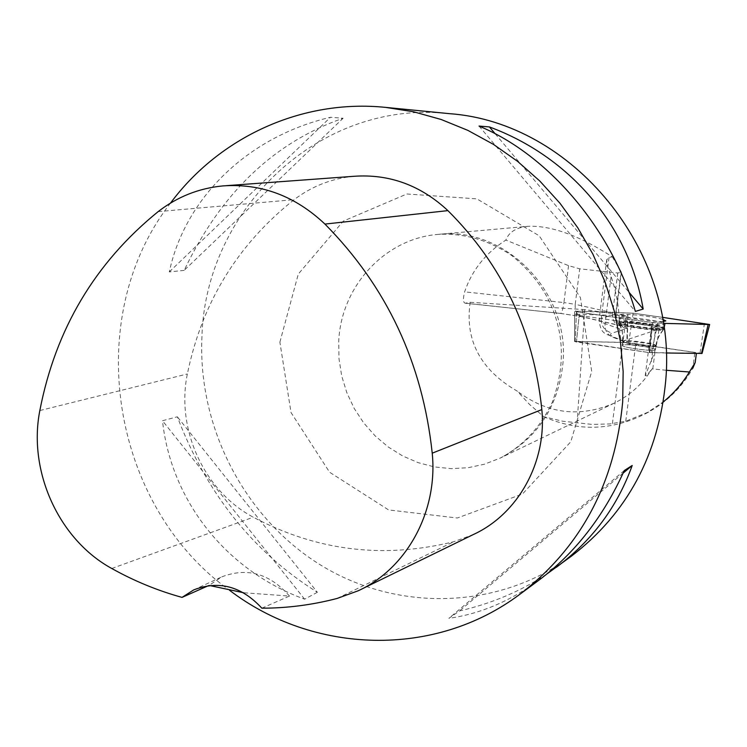 <?xml version="1.0" encoding="UTF-8"?>
<svg xmlns="http://www.w3.org/2000/svg" width="747" height="747" viewBox="0 0 747 747"><rect width="100%" height="100%" fill="white"/><g stroke="black" fill="none" stroke-linecap="round" stroke-linejoin="round"><path stroke-width="0.56" stroke-dasharray="3.73 2.8" d="M654.484 348.952C649.554 346.496 622.083 343.405 622.242 345.338C620.598 347.402 655.455 352.005 655.352 349.699L654.484 348.952M666.165 352.995L649.18 352.584L575.246 341.398L628.741 342.602L702.049 353.443M579.513 312.302L652.561 322.695L663.308 323.358C639.264 321.724 604.659 315.505 577.067 311.901C574.602 310.491 588.038 311.434 596.377 311.63L633.139 313.198L574.63 311.125L579.513 312.302L576.423 341.977L574.546 341.5L574.62 314.347L579.186 315.449L576.423 341.986L649.18 352.593L652.561 322.695M662.29 317.316L633.111 313.189L662.29 317.316M662.645 319.324C652.215 316.168 619.17 312.75 619.515 314.87L620.608 315.729C625.65 318.11 654.437 322.032 663.009 321.49M465.568 303.189L560.539 313.432L465.241 303.217L470.18 302.292C464.709 340.193 480.386 369.802 517.213 391.111L529.483 404.379L543.704 416.677L562.631 421.205L592.194 424.417L609.879 423.932L625.743 421.233L648.629 411.961C667.314 401.653 682.03 387.105 692.777 368.299L694.897 352.444L696.391 353.443M666.24 370.279L652.066 368.859C642.56 384.033 629.917 395.471 614.155 403.184C579.663 417.909 547.355 413.885 517.213 391.111M543.704 416.677C578.159 431.757 612.195 430.711 645.8 413.558L663.308 401.867M655.016 349.969L655.352 349.708C656.818 347.607 622.251 343.06 622.242 345.347C620.598 347.224 651.907 351.65 655.016 349.969M625.743 421.233L635.809 343.872L694.897 352.444M635.809 343.872L626.752 342.425L627.919 315.841L584.724 309.613L577.114 422.69M574.62 314.347L576.339 314.188L575.246 341.416L626.752 342.425L627.956 312.694M575.246 341.416L574.546 341.5M696.447 353.098L649.18 352.593L652.206 325.86L579.186 315.449M614.155 403.184L500.163 458.116C522.956 446.024 540.286 427.527 552.136 402.605C562.547 374.116 564.153 347.243 556.963 321.966C550.137 296.587 534.945 274.354 511.396 255.278C488.463 240.011 464.13 233.045 438.405 234.362C504.664 226.22 569.597 291.862 563.023 362.444C558.467 406.648 537.513 438.545 500.163 458.116L484.448 464.204L468.024 467.734L451.253 468.649L434.511 466.94L418.189 462.664L402.614 455.931L388.141 446.911L375.069 435.809L363.668 422.877L354.19 408.394L346.823 392.67L341.724 376.058L339.007 358.896L338.727 341.566C340.884 286.671 384.724 238.424 438.405 234.362L527.662 226.341C550.772 225.211 579 235.389 612.344 256.875L609.057 257.435L606.863 259.554C606.461 262.337 607.871 268.005 611.093 276.586C616.751 292.824 619.59 310.285 619.599 328.96C620.001 337.121 621.093 341.174 622.877 341.099L659.041 329.091L657.323 341.202L654.428 352.817L645.212 375.629C645.725 376.367 648.013 374.107 652.066 368.859M527.662 226.341C516.14 227.564 508.875 232.14 505.859 240.067C485.69 253 471.955 270.265 464.634 291.844C462.888 298.865 463.084 302.656 465.241 303.217M651.309 361.613L655.698 328.176L651.664 326.271L652.206 325.86M576.339 314.188L627.825 315.841M470.18 302.292L584.724 309.613M655.698 328.176L659.041 329.091M449.367 113.656C320.202 98.875 205.08 209.272 201.923 337.121C197.778 427.508 244.596 518.175 320.808 565.162C396.974 611.961 497.913 610.234 571.492 556.095M170.521 203.081C81.162 317.718 110.575 505.075 229.534 590.27M184.164 270.367L169.308 271.927C184.92 198.478 247.108 136.888 330.482 117.27L343.116 118.25C273.906 142.453 220.925 193.156 184.164 270.367L343.116 118.25M538.69 580.354C510.08 601.232 480.144 613.885 448.872 618.329L459.489 610.953C491.899 603.492 521.173 591.054 547.327 573.649M317.372 592.278L304.617 599.187C225.968 570.559 171.091 500.621 162.482 420.729L177.338 416.798C206.648 493.674 253.326 552.164 317.372 592.278L177.338 416.798M354.115 176.283C331.929 178.393 311.938 186.18 294.141 199.654C237.602 244.456 202.007 302.554 187.366 373.967C175.825 429.208 204.286 491.367 253.308 517.204C316.681 550.922 383.528 559.083 453.84 541.687L473.187 534.609M209.477 585.499L208.581 585.611M261.842 608.189L289.472 596.069L243.531 592.735M289.472 596.069C269.742 573.537 247.21 567.132 221.868 576.843L209.085 585.387M624.249 470.563L448.872 618.329M623.091 473.159L459.489 610.953M479.023 126.066L635.37 311.406M495.168 133.76L628.965 292.217M169.308 271.927L330.482 117.27M304.617 599.187L162.482 420.729M612.344 256.875L621.355 272.188L617.76 273.01L579.709 268.827L568.56 265.661L505.859 240.067M619.879 317.699C624.669 315.822 667.276 321.742 665.194 324.021C665.26 326.794 617.218 320.528 619.328 318.045L619.879 317.699M649.843 352.677L652.327 325.879M627.919 315.841L627.256 342.443M612.391 423.624L626.378 315.523M657.902 323.199L651.235 352.771M628.741 342.602L633.111 313.189M704.458 323.283L700.051 352.929M575.246 341.398L576.46 310.967M620.178 322.779L619.104 321.91C618.955 319.081 666.492 325.281 664.41 327.83C664.737 330.211 626.434 325.841 620.178 322.779M620.421 323.974C626.378 326.906 662.776 331.154 663.756 329.035C667.416 326.579 617.722 320.099 619.366 323.236L620.421 323.974M623.558 341.949L622.774 341.248C622.615 339.353 650.086 342.443 655.016 344.871L655.894 345.6C656.183 347.523 628.19 344.358 623.558 341.949M560.362 313.357L582.856 316.905L620.262 325.589C625.977 326.953 628.022 327.952 626.378 328.587L612.307 333.069C609.094 334.124 610.234 335.73 615.733 337.877L624.128 341.09M158.159 211.616L294.141 199.654M39.834 410.551L187.366 373.967M111.779 568.495L253.308 517.204M337.149 598.44L453.84 541.687M279.882 342.163L298.305 274.056L343.303 221.112L406.882 193.977L476.903 198.879L539.166 235.763L580.419 297.577L591.708 371.474L570.764 441.804L522.47 494.019L457.313 518.007L388.617 509.93L329.586 472.225L291.031 412.559L279.882 342.163M609.057 257.435L601.279 318.231L615.659 314.207L621.149 271.553M568.56 265.661L563.92 302.572L464.634 291.844M619.599 328.96L605.061 323.591L611.093 276.586M623.045 341.155L613.11 337.345C607.32 334.945 604.631 330.361 605.061 323.591C600.663 321.938 598.674 320.584 599.103 319.501L601.279 318.231C601.036 326.187 604.715 331.136 612.307 333.069M582.856 316.905L560.539 313.432C561.819 313.049 562.949 309.426 563.92 302.572L575.227 304.328L579.709 268.827M606.769 259.545L599.103 319.501C600.504 336.206 607.488 333.237 613.11 337.345L615.733 337.877M617.76 273.01L612.652 312.778L575.227 304.328C574.798 311.079 576.973 315.234 581.754 316.775L619.17 325.459C614.361 323.899 612.185 319.679 612.652 312.778L615.967 314.029L621.355 272.188M626.378 328.587C618.992 326.719 615.425 321.929 615.659 314.207L615.967 314.029C617.61 328.353 622.027 324.562 622.877 326.542L620.262 325.589M655.483 346.44L655.819 346.188C657.276 344.124 622.709 339.577 622.699 341.827C621.056 343.676 652.374 348.083 655.483 346.44M663.289 329.857L663.635 329.67C667.276 327.214 617.694 320.743 619.328 323.881C618.703 326.271 659.405 331.808 663.289 329.857M663.85 328.764L664.279 328.475C666.352 326.168 624.343 320.304 619.608 322.218L619.067 322.564C616.975 324.861 659.741 330.79 663.85 328.764M652.766 368.99L654.942 352.463M574.536 341.491L574.63 311.125M665.194 324.021L664.279 328.475L659.676 334.955L657.397 339.745L655.352 349.708L656.352 342.976L659.125 335.496L664.41 327.83L665.829 320.902M619.328 318.045L619.328 323.881L621.821 329.997L622.802 335.207L622.242 345.347L622.914 339.922L622.223 330.66L619.104 321.91L619.515 314.87M645.81 413.577L648.676 412.036M222.942 185.91L226.313 185.658M358.14 590.802L361.305 589.262M193.678 589.925L221.868 576.843M645.203 375.629L651.664 326.271"/><path stroke-width="1.12" d="M709.65 324.515L662.29 317.316L709.641 324.525L663.308 323.358L709.65 324.515L702.049 353.443L666.165 352.995M663.009 321.49L665.829 320.902L662.645 319.324M696.391 353.443L695.177 362.556L692.777 368.299M663.308 401.867C673.682 393.464 682.375 383.51 689.378 371.997L666.24 370.279M695.177 362.556L689.378 371.997M547.327 573.649L571.492 556.095C627.209 513.357 658.611 454.951 665.698 380.877C677.977 249.881 572.062 122.284 449.367 113.656L385.676 107.391C301.853 98.8 219.469 137.149 170.521 203.081M229.534 590.27C313.086 654.017 434.343 658.602 520.033 594.154C580.811 547.551 615.024 483.449 622.69 401.858L623.157 371.511L620.355 341.155L614.305 311.2L605.098 282.049L592.857 254.092L577.748 227.714L559.979 203.249L539.81 181.026L517.522 161.315L493.422 144.358L467.837 130.361L441.113 119.473L413.605 111.789L385.676 107.391M556.319 567.318C592.082 540.725 617.377 506.783 632.195 465.493L624.249 470.563C603.567 516.522 575.041 553.116 538.69 580.354L520.033 594.154M489.397 126.925L479.023 126.066C548.363 154.928 611.429 228.834 635.37 311.406L643.186 309.053C628.843 225.417 569.998 156.749 489.397 126.925L495.168 133.76M361.305 589.262L473.187 534.609C517.96 514.169 547 462.262 541.836 409.58C533.722 331.285 502.414 264.97 447.911 210.626C420.673 185.284 389.411 173.836 354.115 176.283L226.313 185.658M182.035 597.395L193.678 589.925C218.843 580.148 241.561 586.236 261.842 608.189C287.212 608.179 312.311 604.921 337.149 598.44L358.14 590.802C406.704 568.682 438.125 511.536 432.224 453.177C422.597 363.098 386.834 286.727 324.945 224.081C295.196 195.975 261.189 183.248 222.942 185.91C198.917 188.197 177.319 196.769 158.159 211.616C95.037 262.851 55.595 329.166 39.834 410.551C27.835 471.198 58.836 539.651 111.779 568.495C134.115 580.989 157.533 590.625 182.035 597.395L208.581 585.611M243.531 592.735L209.477 585.499M632.195 465.493L623.091 473.159M628.965 292.217L643.186 309.053M701.452 353.518L708.109 324.665M324.945 224.081L447.911 210.626M432.224 453.177L541.836 409.58"/></g></svg>
